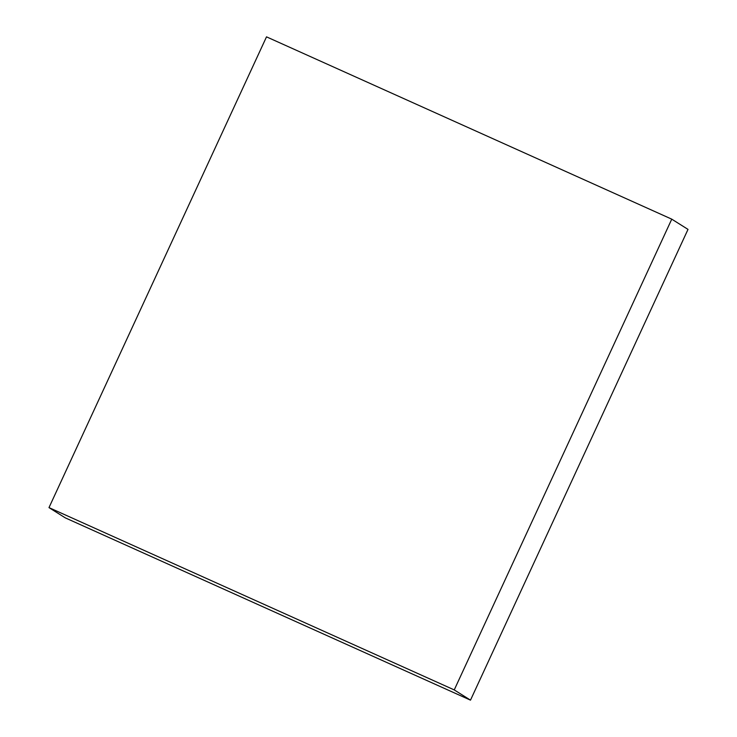 <?xml version="1.0" encoding="UTF-8"?>
<svg xmlns="http://www.w3.org/2000/svg" width="737" height="737" viewBox="0 0 737 737"><rect width="100%" height="100%" fill="white"/><g stroke="black" fill="none" stroke-linecap="round" stroke-linejoin="round"><path stroke-width="1.11" d="M48.992 507.609L65.243 517.844L470.492 700.15L688.008 229.391L671.757 219.156L454.241 689.915L48.992 507.609L266.508 36.85L671.757 219.156M470.492 700.15L454.241 689.915"/></g></svg>
